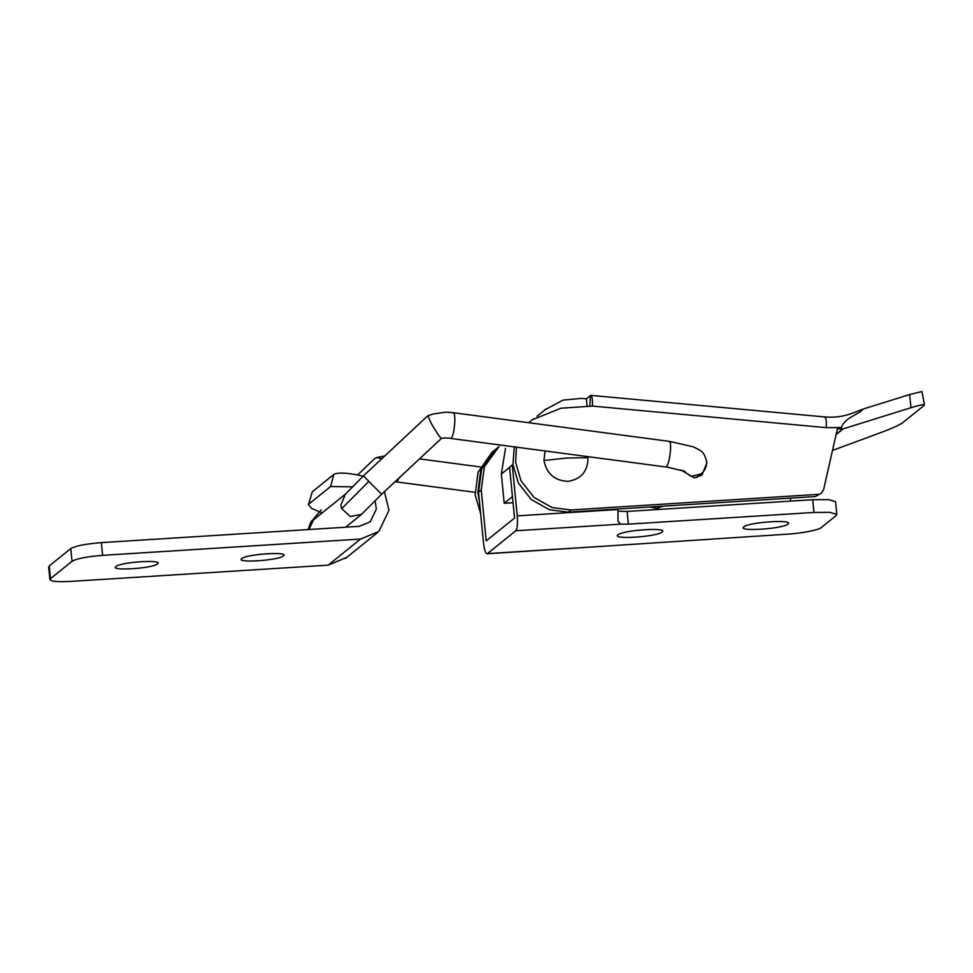 <?xml version="1.0" encoding="UTF-8"?>
<svg xmlns="http://www.w3.org/2000/svg" width="973" height="973" viewBox="0 0 973 973"><rect width="100%" height="100%" fill="white"/><g stroke="black" fill="none" stroke-linecap="round" stroke-linejoin="round"><path stroke-width="1.46" d="M352.907 486.816L330.589 486.549L333.909 474.362C338.738 472.148 348.784 472.817 364.048 476.369M308.453 504.707L312.321 491.754L308.453 504.707L311.701 508.465L322.185 512.88M346.51 557.517L328.169 565.155L360.545 539.066L102.615 555.352C87.096 556.58 76.903 558.563 72.051 561.287L50.462 578.68L49.222 565.97L70.81 548.565C75.663 545.841 85.843 543.871 101.362 542.63L359.305 526.344L370.312 521.759L376.356 509.074L375.116 501.034M360.545 539.066L378.886 531.428L388.981 510.278L384.408 491.669M309 503.941L330.589 486.549M312.321 491.754L333.909 474.362M328.169 565.155L70.238 581.44C55.4 582.122 48.808 581.209 50.462 578.68M115.994 566.529C120.591 561.98 164.388 559.207 157.517 563.914C152.907 568.463 109.11 571.224 115.994 566.529L115.519 567.295M157.979 563.136L157.517 563.914M241.815 558.587C246.412 554.026 290.209 551.265 283.338 555.96C278.728 560.521 234.931 563.282 241.815 558.587L241.34 559.353M283.8 555.194L283.338 555.96M345.342 494.223L363.416 475.919L427.816 415.751L431.136 423.231C436.5 432.426 439.93 437.485 441.426 438.409M450.621 438.337L451.241 438.264C453.223 435.454 454.415 429.628 454.841 420.822C454.865 414.79 454.184 412.138 452.822 412.893M427.84 415.726L363.416 475.894L381.635 494.26L441.243 438.58M381.817 458.697L376.6 457.578L374.435 458.818M399.027 478.011L397.239 481.757L396.461 481.817M836.099 434.59L843.19 428.874L910.959 407.711C921.346 404.561 925.603 403.904 923.766 405.741L902.64 422.769C899.259 425.128 891.523 428.582 879.434 433.119L832.511 450.414M590.915 395.379L824.8 416.943C834.396 417.794 843.603 416.541 852.421 413.184L863.44 408.952C856.641 415.702 844.905 417.624 841.39 427.524L826.308 427.646L592.435 406.082C592.679 398.565 592.01 395.062 590.416 395.561L586.378 398.821L581.428 398.371L562.99 400.122L545.233 409.669M924.18 403.588L921.966 391.523L909.67 394.539L863.44 408.952M586.378 398.821L587.133 406.568M513.051 502.713L504.196 503.272L512.455 496.619M505.486 448.395L501.338 474.058L504.196 503.272M821.492 493.043L815.362 496.546L821.492 493.043L823.608 489.65L837.437 428.667L842.35 429.166L836.208 434.128M516.444 446.911L515.629 462.272L521.005 480.784L533.897 497.325L552.08 507.565L570.956 509.974L818.062 494.369M841.39 427.524L841.536 429.044M592.435 406.082L560.971 408.222L532.438 419.728M545.087 450.961L543.943 460.484C546.656 473.827 554.732 480.784 568.147 481.355C581.282 479.105 587.899 471.212 587.984 457.711L567.308 458.003L543.943 460.484M680.674 469.837L694.406 477.865L701.959 474.946L706.872 463.002L706.544 461.032M491.961 452.348L478.071 472.246L475.165 494.892L480.638 513.598M843.19 428.874L842.35 429.166M924.35 405.011L923.766 405.741M790.125 501.144L790.818 498.091M494.661 450.171L480.771 470.081L477.865 492.715L479.421 501.265M649.806 506.994L656.629 508.307L663.124 506.155M590.416 395.561L589.845 406.398M514.328 446.631L512.941 464.449L518.305 482.949L531.209 499.49L549.38 509.743L568.256 512.151L815.362 496.546M700.536 475.943L703.114 472.039M496.23 448.881L481.659 468.986L478.534 492.168L483.52 543.056C484.445 550.584 485.758 554.099 487.473 553.601L592.387 546.972L487.035 553.783M498.93 446.704L484.347 466.821L481.234 490.003L486.22 540.879L514.547 518.05L509.56 467.162L512.26 464.997L517.247 515.872L617.904 509.511L618.013 521.346L620.713 524.143L515.799 530.759C517.344 528.643 517.831 523.681 517.247 515.872M835.564 501.679L828.534 499.636L812.698 499.721L627.123 511.433L618.05 511.178M487.473 553.601L515.799 530.759M592.387 546.972L786.975 534.189C800.706 533.52 819.619 529.847 821.346 527.5L836.196 515.544M627.123 511.433L628.363 524.155L813.951 512.443L829.774 512.345L836.816 514.401M628.363 524.155L620.713 524.143M743.846 526.892C748.724 522.051 795.172 519.12 787.875 524.106C782.997 528.935 736.549 531.866 743.846 526.892L743.348 527.707M788.373 523.292L787.875 524.106M618.025 534.834C622.902 530.005 669.351 527.062 662.054 532.049C657.176 536.877 610.716 539.82 618.025 534.834L617.527 535.649M662.552 531.234L662.054 532.049M101.362 542.63L102.615 555.352M72.051 561.287L70.81 548.565M666.456 466.797C668.463 464.097 669.825 458.332 670.543 449.502C670.75 443.518 670.19 440.866 668.852 441.535M682.401 470.36L691.122 476.381L701.18 473.9C705.23 470.397 707.018 466.128 706.544 461.117C703.783 451.569 702.251 451.302 693.202 446.789L669.351 441.365L453.333 412.71M684.956 471.358L666.31 466.894M441.414 438.434L381.623 494.26L361.506 514.376L350.341 516.529L341.693 508.624L340.866 505.206L345.281 494.272M308.928 529.531L313.452 519.923L345.318 494.235M368.56 481.671L341.693 508.624M658.076 508.137L660.703 506.519L658.405 508.076M824.301 417.125C825.895 416.626 826.564 420.129 826.308 427.646M501.338 474.058L509.584 467.405M568.256 512.151L570.956 509.974M909.67 394.539L910.959 407.711M812.698 499.721L813.951 512.443M478.534 492.168L481.234 490.003M377.706 532.426L345.33 558.526M49.903 579.616L48.65 566.894M427.877 415.714L433.386 413.951L445.573 412.175L453.321 412.649M450.754 438.349C446.583 437.826 443.469 437.899 441.414 438.555M361.542 514.364L345.597 527.208M384.761 455.96L376.6 457.578M395.099 481.684L396.789 481.854M321.272 509.937L310.934 521.954L308.027 529.58M374.569 458.672L357.675 474.921M474.97 492.314L396.729 481.939M419.521 458.879L480.419 466.955M441.328 438.519L439.31 440.392M665.958 466.991L450.73 438.446M701.144 473.936L696.704 477.524M537.072 416.225L546.194 408.867M495.744 449.271L493.043 451.448M533.508 418.828L530.82 421.005M924.35 404.975L924.095 402.433M836.829 514.498L835.588 501.776M530.139 421.552L528.704 422.708M499.113 446.558L496.412 448.735"/></g></svg>
